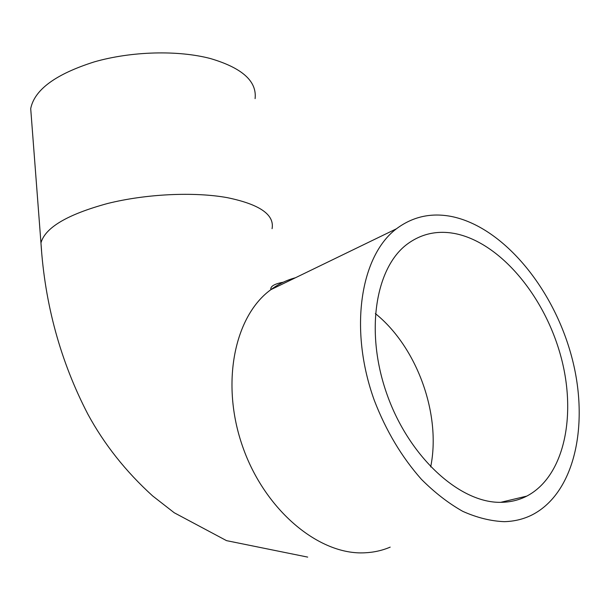 <?xml version="1.0" encoding="UTF-8"?>
<svg xmlns="http://www.w3.org/2000/svg" width="610" height="610" viewBox="0 0 610 610"><rect width="100%" height="100%" fill="white"/><g stroke="black" fill="none" stroke-linecap="round" stroke-linejoin="round"><path stroke-width="0.91" d="M255.094 98.637C257.054 81.267 242.162 67.908 210.419 58.545C178.089 50.02 131.592 51.187 94.39 61.854C55.685 74.123 34.457 89.716 30.706 108.626L31.43 118.096M504.325 521.664C514.283 521.397 523.494 519.171 531.95 514.97C576.107 492.506 590.007 420.824 570.724 353.335C551.615 285.701 501.954 226.699 451.522 216.497C431.079 212.524 412.711 216.626 396.416 228.803C360.479 255.788 348.562 329.43 374.387 400.587C386.099 430.904 401.776 457.149 421.418 479.315C434.747 492.659 448.541 503.341 462.799 511.363C477.05 517.715 490.897 521.146 504.325 521.664M454.458 233.47C436.996 230.298 421.304 233.813 407.381 244.015C375.394 267.508 364.742 332.099 387.083 394.609C409.173 457.187 459.849 503.296 500.978 502.327C510.311 502.213 518.912 500.147 526.781 496.113C565.112 476.113 577.296 413.039 560.018 353.388C542.908 293.623 498.713 241.85 454.458 233.47M41.541 250.519L40.954 242.917C45.14 227.621 67.329 214.484 107.52 203.511C146.133 193.873 194.171 191.654 227.248 197.648C259.685 204.335 274.63 214.682 272.075 228.689M390.179 547.132C382.226 550.517 373.747 552.408 364.75 552.805C318.946 555.329 264.694 510.105 242.65 446.604C220.34 383.187 234.56 315.927 270.84 289.689C278.457 284.062 286.662 280.082 295.469 277.748M430.683 466.917C441.442 414.083 416.767 346.762 375.348 313.563M526.781 496.113L500.718 502.327M396.416 228.803L270.84 289.689C270.184 286.38 274.332 283.879 283.269 282.209M307.692 557.105L226.531 540.643L174.224 512.751L152.63 495.915C125.797 471.553 104.219 444.324 87.901 414.243C60.481 361.387 44.835 304.276 40.954 242.917L30.706 108.626"/></g></svg>
